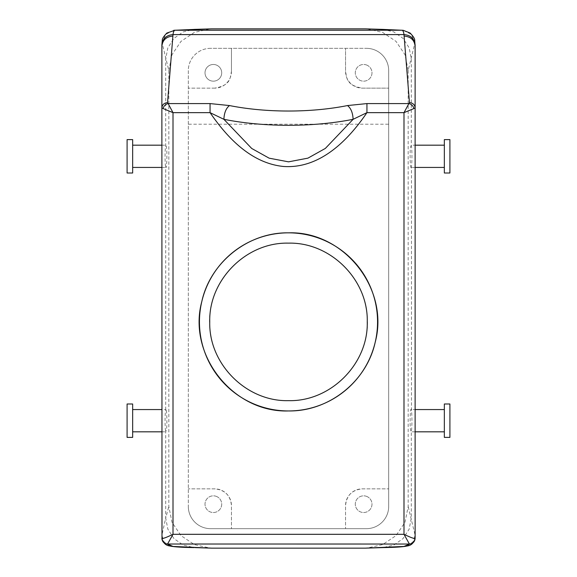 <?xml version="1.0" encoding="UTF-8"?>
<svg xmlns="http://www.w3.org/2000/svg" width="577" height="577" viewBox="0 0 577 577"><rect width="100%" height="100%" fill="white"/><g stroke="black" fill="none" stroke-linecap="round" stroke-linejoin="round"><path stroke-width="0.43" stroke-dasharray="2.88 2.16" d="M217.363 65.497A8.352 8.352 0 0 1 220.688 76.82A8.352 8.352 0 0 1 209.357 80.145A8.352 8.352 0 0 1 206.032 68.822A8.352 8.352 0 0 1 217.363 65.497A8.352 8.352 0 0 1 220.688 76.82A8.352 8.352 0 0 1 209.357 80.145A8.352 8.352 0 0 1 206.032 68.822A8.352 8.352 0 0 1 217.363 65.497M210.576 48.331A22.265 22.265 0 0 0 188.311 70.596L188.311 506.404L188.311 70.596A22.265 22.265 0 0 1 210.576 48.331L366.424 48.331L210.576 48.331M231.449 71.433L231.449 48.331L231.449 71.433C230.129 77.044 231.464 85.259 214.752 88.13A16.697 16.697 0 0 0 231.449 71.433M214.752 88.13L188.311 88.13L214.752 88.13M388.689 124.214L388.689 88.13L362.248 88.13A16.697 16.697 0 0 1 345.551 71.433L345.551 48.331L345.551 71.433C346.871 77.051 345.536 85.259 362.248 88.13L388.689 88.13L388.689 70.596A22.265 22.265 0 0 0 366.424 48.331A22.265 22.265 0 0 1 388.689 70.596L388.689 506.404A22.265 22.265 0 0 1 366.424 528.669L210.576 528.669A22.265 22.265 0 0 1 188.311 506.404A22.265 22.265 0 0 0 210.576 528.669L366.424 528.669A22.265 22.265 0 0 0 388.689 506.404L388.689 124.214L188.311 124.214M161.885 45.056L162.144 43.174L168.83 70.481L168.83 506.519L171.996 522.3L181.005 535.644L194.435 544.63L210.309 548.121M168.83 70.481L171.996 54.7L181.005 41.364L194.427 32.37L210.309 28.879M415.115 45.056L414.856 43.174L408.17 70.481L405.004 54.7L395.995 41.364L382.573 32.37L366.691 28.879M408.17 70.481L408.17 506.519L405.004 522.3L395.995 535.644L382.565 544.63L366.691 548.121M367.643 65.497A8.352 8.352 0 0 0 356.312 68.822A8.352 8.352 0 0 0 359.637 80.145A8.352 8.352 0 0 0 370.968 76.82A8.352 8.352 0 0 0 367.643 65.497A8.352 8.352 0 0 1 370.968 76.82A8.352 8.352 0 0 1 359.637 80.145A8.352 8.352 0 0 1 356.312 68.822A8.352 8.352 0 0 1 367.643 65.497M214.752 488.87L188.311 488.87L214.752 488.87A16.697 16.697 0 0 1 231.449 505.567L231.449 528.669L231.449 505.567C230.483 495.448 224.915 489.887 214.752 488.87M217.363 496.855A8.352 8.352 0 0 0 206.032 500.18A8.352 8.352 0 0 0 209.357 511.503A8.352 8.352 0 0 0 220.688 508.178A8.352 8.352 0 0 0 217.363 496.855A8.352 8.352 0 0 1 220.688 508.178A8.352 8.352 0 0 1 209.357 511.503A8.352 8.352 0 0 1 206.032 500.18A8.352 8.352 0 0 1 217.363 496.855M407.218 545.972L412.93 541.954L415.123 535.326L408.17 506.519M415.123 431.82L411.04 431.82L411.3 431.351L410.593 430.456C409.62 424.881 410.29 405.602 411.3 410.031L411.033 409.562L415.123 409.562M415.123 167.438L411.033 167.438L411.3 166.969C410.29 171.398 409.62 152.119 410.593 146.544L411.3 145.649L411.033 145.18L415.123 145.18M161.877 145.18L165.96 145.18L165.7 145.649L166.407 146.544C167.38 152.119 166.71 171.398 165.7 166.969L165.7 410.031C166.71 405.602 167.38 424.881 166.407 430.456L165.7 431.351L165.7 518.038L168.83 506.519M161.877 167.438L165.967 167.438L165.527 166.075C164.849 161.986 164.95 147.885 165.7 145.649L165.7 58.919L167.835 47.841L173.965 38.378L183.19 31.908L194.16 29.398M161.877 431.82L165.96 431.82L165.7 431.351C164.95 429.115 164.849 415.014 165.527 410.925L165.967 409.562L161.877 409.562M362.248 488.87L388.689 488.87L362.248 488.87A16.697 16.697 0 0 0 345.551 505.567L345.551 528.669L345.551 505.567C346.517 495.448 352.085 489.887 362.248 488.87M367.643 496.855A8.352 8.352 0 0 0 356.312 500.18A8.352 8.352 0 0 0 359.637 511.503A8.352 8.352 0 0 0 370.968 508.178A8.352 8.352 0 0 0 367.643 496.855A8.352 8.352 0 0 1 370.968 508.178A8.352 8.352 0 0 1 359.637 511.503A8.352 8.352 0 0 1 356.312 500.18A8.352 8.352 0 0 1 367.643 496.855M161.877 538.355L161.877 535.326L165.7 518.038L167.842 529.138L173.98 538.615L183.212 545.085L194.189 547.602M382.839 29.398L393.81 31.908L403.034 38.378L409.165 47.841L411.3 58.919L411.3 145.649C412.05 147.885 412.151 161.986 411.473 166.075L411.473 410.925C412.151 415.014 412.05 429.115 411.3 431.351L411.3 518.038L409.158 529.138L403.02 538.615L393.788 545.085L382.811 547.602M415.123 535.326L415.123 46.326M414.856 43.174L411.502 34.483L403.193 30.3M162.144 43.174L165.498 34.483L173.807 30.3M161.877 46.348L161.877 535.326L164.07 541.954L169.782 545.972M444.348 139.612L444.348 173.006M449.909 139.612L449.909 173.006M444.348 166.075L444.348 145.18L444.348 166.075M132.652 166.075L132.652 145.18L132.652 166.075M127.091 139.612L127.091 173.006M132.652 139.612L132.652 173.006M449.909 437.388L449.909 403.994M444.348 437.388L444.348 403.994M444.348 410.925L444.348 431.82L444.348 410.925M132.652 410.925L132.652 431.82L132.652 410.925M132.652 437.388L132.652 403.994M127.091 437.388L127.091 403.994M288.5 243.141C241.467 241.619 201.488 288.962 210.85 335.078C216.382 371.992 251.175 401.383 288.5 400.654C335.533 402.169 375.512 354.833 366.15 308.717C360.618 271.803 325.825 242.412 288.5 243.141"/><path stroke-width="0.87" d="M413.889 108.563L415.123 107.942C414.791 104.711 412.901 102.937 409.468 102.627L408.869 103.586C411.488 104.185 413.161 105.836 413.889 108.563L403.994 112.652L408.869 103.586L366.936 103.586L366.936 112.652L403.994 112.652L403.994 534.309C410.189 537.295 413.86 538.68 415.014 538.456C414.625 541.839 412.75 543.7 409.389 544.024L403.994 534.309L173.006 534.309L167.554 544.039L172.999 546.448L211.838 548.15L365.162 548.15L382.811 547.602M194.16 29.398L211.838 28.85L365.162 28.85L382.811 29.398L365.162 28.85M195.177 547.616L211.838 548.15M415.014 538.456L415.123 538.355C414.791 541.803 412.894 543.7 409.446 544.039L404.001 546.448L365.162 548.15M167.532 102.627L168.131 103.586L210.064 103.586L210.064 112.652L173.006 112.652L163.111 108.563C163.839 105.836 165.512 104.185 168.131 103.586L173.006 112.652L173.006 534.309C166.811 537.295 163.14 538.68 161.986 538.456L161.877 107.942C162.209 104.711 164.099 102.937 167.532 102.627L173.013 34.591C173.36 31.807 174.052 30.35 175.083 30.235L211.838 28.85M409.446 544.039L167.611 544.024C164.25 543.7 162.375 541.839 161.986 538.456M167.554 544.039C164.106 543.7 162.209 541.803 161.877 538.355L161.877 538.355M404.001 546.448L407.218 545.972C411.242 545.481 413.882 542.943 415.123 538.363L415.123 46.348L414.704 40.224C414.82 38.724 413.283 36.322 410.096 33.019L403.193 30.3L381.859 29.384M415.123 538.355L415.123 535.326M210.064 103.586L229.502 105.562C226.09 108.18 224.215 112.76 223.883 119.309L210.064 112.652C227.057 137.362 250.887 163.183 283.48 166.472C320.3 169.003 348.515 139.771 366.936 112.652L353.117 119.309C352.785 112.76 350.91 108.18 347.498 105.562L366.936 103.586M163.111 108.563L161.877 107.942L161.885 44.919L162.296 40.224C162.18 38.724 163.717 36.322 166.904 33.019L175.083 30.235L401.917 30.235C402.948 30.35 403.64 31.807 403.987 34.591L173.013 34.591C166.248 35.204 162.534 38.695 161.885 45.056M223.883 119.309L251.723 148.477L269.149 158.177L288.543 161.841L307.923 158.148L325.341 148.426L353.117 119.309A128.015 43.787 -0 0 1 223.883 119.309M409.468 102.627L403.987 34.591C410.752 35.204 414.466 38.695 415.115 45.056M444.348 170.965L444.348 139.612L449.909 139.612L449.909 173.006L444.348 173.006L444.348 170.965M127.091 170.965L127.091 139.612L132.652 139.612L132.652 173.006L127.091 173.006L127.091 170.965M449.909 406.035L449.909 437.388L444.348 437.388L444.348 403.994L449.909 403.994L449.909 406.035M132.652 406.035L132.652 437.388L127.091 437.388L127.091 403.994L132.652 403.994L132.652 406.035M288.5 232.841C248.269 232.142 210.331 262.203 201.806 301.519C187.28 354.942 233.18 412.872 288.5 410.947C328.731 411.646 366.669 381.585 375.194 342.269C389.72 288.846 343.82 230.915 288.5 232.841A89.053 89.053 0 0 0 199.447 321.894A89.053 89.053 0 0 0 288.5 410.947A89.053 89.053 0 0 0 377.553 321.894A89.053 89.053 0 0 0 288.5 232.841M288.5 400.654C330.585 401.736 368.342 363.979 367.26 321.894C368.342 279.809 330.585 242.052 288.5 243.141C246.415 242.052 208.658 279.809 209.739 321.894C208.658 363.979 246.415 401.736 288.5 400.654M381.823 547.616L382.76 547.602C395.317 547.407 403.46 546.866 407.189 545.979M382.839 29.398L403.193 30.3M173.807 30.3L195.141 29.384M172.999 546.448L169.811 545.979C173.54 546.866 181.683 547.407 194.24 547.602L194.189 547.602M169.811 545.979L169.782 545.972C165.758 545.481 163.118 542.943 161.877 538.363M415.115 44.919L415.123 46.348C414.474 40.109 410.831 36.69 404.196 36.077M229.502 105.562A116.886 39.979 0 0 0 347.498 105.562M161.885 44.919L161.877 46.348C162.526 40.109 166.169 36.69 172.804 36.077M444.348 145.18L415.123 145.18M444.348 167.438L415.123 167.438M161.877 145.18L132.652 145.18M161.877 167.438L132.652 167.438M415.123 431.82L444.348 431.82M415.123 409.562L444.348 409.562M132.652 431.82L161.877 431.82M132.652 409.562L161.877 409.562"/></g></svg>
